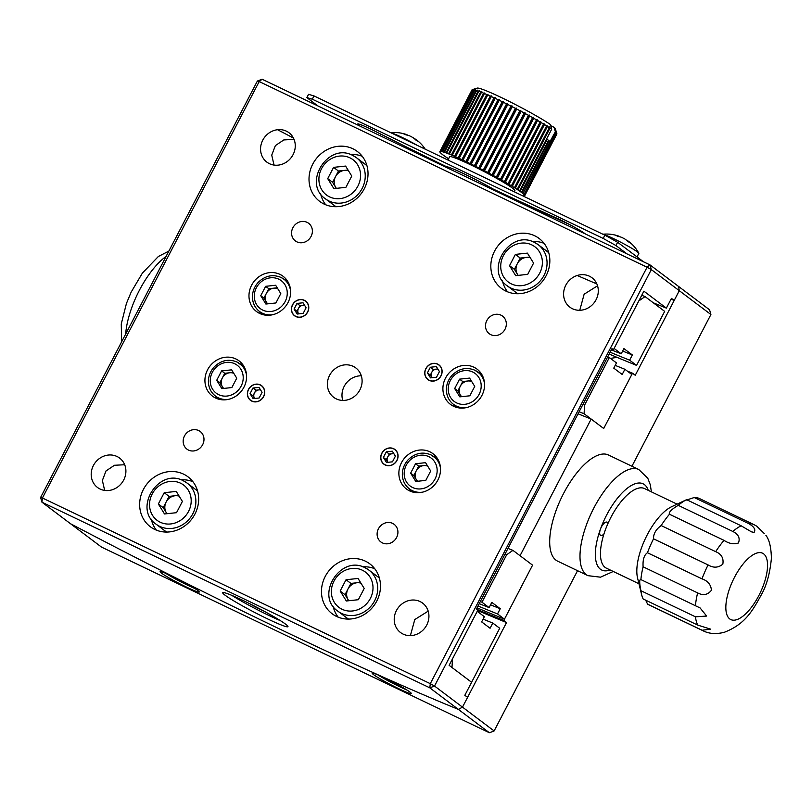 <?xml version="1.0" encoding="UTF-8"?>
<svg xmlns="http://www.w3.org/2000/svg" width="812" height="812" viewBox="0 0 812 812"><rect width="100%" height="100%" fill="white"/><g stroke="black" fill="none" stroke-linecap="round" stroke-linejoin="round"><path stroke-width="1.22" d="M176.123 578.164A9.196 0.69 -152.5 0 0 184.71 582.64M161.486 573.13A22.066 1.654 -152.5 0 0 183.015 585.401A22.066 1.654 -152.5 0 0 199.244 592.029A22.066 1.654 -152.5 0 0 197.854 590.537A22.066 1.654 -152.5 0 0 176.326 578.276A22.066 1.654 -152.5 0 0 160.096 571.648A22.066 1.654 -152.5 0 0 161.486 573.13M165.557 573.252A22.066 1.654 -152.5 0 0 194.799 588.467M388.237 679.705A9.196 0.69 -152.5 0 0 396.824 684.171M373.611 674.67A22.066 1.654 -152.5 0 0 395.129 686.932A22.066 1.654 -152.5 0 0 411.369 693.56A22.066 1.654 -152.5 0 0 409.969 692.078A22.066 1.654 -152.5 0 0 388.451 679.806A22.066 1.654 -152.5 0 0 372.211 673.178A22.066 1.654 -152.5 0 0 373.611 674.67M377.671 674.782A22.066 1.654 -152.5 0 0 406.913 690.007M477.639 610.533A514.96 38.611 -152.5 0 0 506.536 622.54L462.495 707.13L458.404 709.404A514.96 38.611 27.5 0 1 70.532 523.74A514.96 38.611 -152.5 0 0 458.404 709.404L429.812 687.845L41.94 502.181L101.52 547.105L489.392 732.769L458.404 709.404L462.495 707.13L494.122 730.962L577.555 570.684M477.04 607.823A507.601 38.062 -152.5 0 0 504.455 619.16L532.571 565.152L520.045 555.702L591.177 419.053A474.492 35.576 27.5 0 1 578.053 413.795M631.939 466.22L710.906 314.518L679.289 290.686L678.578 286.453L709.566 309.819L710.906 314.518M591.177 419.053L603.702 428.503L632.497 373.195L635.248 375.276L679.289 290.686L651.326 269.594L434.532 686.038L462.495 707.13L467.58 697.366L464.829 695.295L499.715 628.265L492.782 623.048A489.21 36.682 27.5 0 1 483.089 619.14M507.977 548.415A456.1 34.195 -152.5 0 0 512.951 550.363L532.571 565.152L503.785 620.459L506.536 622.54M627.3 371.084A507.601 38.062 -152.5 0 0 632.497 373.195M477.192 609.477A507.601 38.062 -152.5 0 0 503.785 620.459M610.451 358.386L617.059 357.371M494.122 730.962L489.392 732.769M555.966 510.799A58.85 23.964 115.6 0 0 557.641 561.163L587.949 575.667A58.85 23.964 -64.4 0 1 586.264 525.303A58.85 23.964 -64.4 0 1 638.77 469.498L608.462 454.994A58.85 23.964 115.6 0 0 555.966 510.799M607.904 523.588A7.359 2.994 115.6 0 0 607 522.167A7.359 2.994 115.6 0 0 600.444 529.14A7.359 2.994 115.6 0 0 600.647 535.433A7.359 2.994 115.6 0 0 603.966 533.941M686.485 500.03C685.105 500.425 685.145 500.314 686.597 499.684A58.85 23.964 115.6 0 0 678.243 505.338C671.443 509.368 668.52 512.342 669.464 514.25A58.85 23.964 115.6 0 0 661.13 525.547C655.883 529.465 653.356 533.88 653.538 538.813A58.85 23.964 115.6 0 0 647.448 552.739C644.119 554.992 642.668 559.681 643.094 566.796A58.85 23.964 115.6 0 0 640.881 579.626C639.318 579.108 639.328 582.803 640.912 590.71A58.85 23.964 115.6 0 0 641.582 594.496A58.85 23.964 115.6 0 0 643.175 598.992L697.721 625.098A58.85 23.964 -64.4 0 1 695.458 616.816L706.643 616.064L700.076 607.924L695.427 605.732A58.85 23.964 -64.4 0 1 697.63 592.902C703.172 595.795 707.77 594.912 711.424 590.253C710.967 584.67 707.82 580.874 701.994 578.854A58.85 23.964 -64.4 0 1 708.084 564.919C713.383 568.116 718.295 567.862 722.822 564.167C723.837 558.209 721.452 554.048 715.666 551.663A58.85 23.964 -64.4 0 1 724.01 540.356C729.064 543.685 733.886 544.558 738.453 542.984C740.29 538.082 738.402 534.235 732.789 531.444A58.85 23.964 -64.4 0 1 741.143 525.8L751.415 531.83L754.104 532.398C755.911 529.688 754.125 526.755 748.755 523.628A58.85 23.964 -64.4 0 1 753.922 524.613L699.376 498.507A58.85 23.964 115.6 0 0 694.209 497.523L748.755 523.628M645.662 600.18L647.58 604.138A58.85 23.964 115.6 0 0 648.555 604.676L703.101 630.782A58.85 23.964 -64.4 0 1 702.126 630.254L710.622 629.148L697.721 625.098M641.582 594.496L637.552 577.971A44.142 17.976 -64.4 0 1 645.631 538.031A44.142 17.976 -64.4 0 1 671.676 506.688L686.018 499.959M695.427 605.732L640.678 579.494M638.973 583.777L606.422 568.197A44.142 17.976 -64.4 0 1 606.229 527.587A44.142 17.976 -64.4 0 1 637.917 488.296A44.142 17.976 -64.4 0 1 644.535 488.57L677.086 504.15M695.458 616.816L640.912 590.71M702.126 630.254L647.58 604.138M741.143 525.8L686.597 499.684M678.243 505.338L732.789 531.444M724.01 540.356L669.464 514.25M661.13 525.547L715.666 551.663M708.084 564.919L653.538 538.813M647.448 552.739L701.994 578.854M697.63 592.902L643.094 566.796M694.209 497.523L687.581 499.705M753.922 524.613L756.804 526.206L764.285 533.565M500.456 193.317A36.784 2.761 -152.5 0 0 465.408 174.489A36.784 2.761 -152.5 0 0 444.57 166.49L444.54 166.551M637.014 256.896L638.851 253.385A20.594 1.543 -152.5 0 0 638.811 253.171A20.594 1.543 -152.5 0 0 633.644 249.416A20.594 1.543 -152.5 0 0 607.782 236.018A20.594 1.543 -152.5 0 0 603.133 234.343M627.463 240.87L627.493 240.616A36.713 25.142 121.6 0 1 628.305 241.174A36.713 25.142 121.6 0 1 630.609 243.194A35.708 23.751 154.7 0 0 627.869 241.519A36.713 25.142 -58.4 0 0 624.753 238.931L621.982 237.5A36.713 26.613 113 0 0 617.871 236.343A35.708 22.513 -98.3 0 0 616.481 235.683A35.708 22.513 -98.3 0 0 615.08 235.155A36.713 26.613 -67 0 1 617.891 235.845A36.713 26.613 -67 0 1 619.191 236.312L619.16 236.566M415.328 139.329L415.399 139.096A36.713 25.497 121.7 0 1 416.272 139.705A36.713 25.497 121.7 0 1 418.556 141.704A35.708 23.467 154.3 0 0 415.856 140.04A36.713 25.497 -58.3 0 0 412.689 137.431L409.928 135.99A36.713 26.268 113.1 0 0 405.858 134.853A35.708 22.817 -98.6 0 0 404.447 134.183A35.708 22.817 -98.6 0 0 403.026 133.645A36.713 26.268 -66.9 0 1 405.888 134.345A36.713 26.268 -66.9 0 1 407.086 134.782L407.025 135.015M417.267 145.368A20.594 1.543 -152.5 0 0 395.84 134.559A20.594 1.543 -152.5 0 0 391.008 132.803M518.229 275.38A11.033 10.048 127 0 1 517.467 274.324A11.033 10.048 127 0 1 517.325 263.697A11.033 10.048 127 0 1 526.267 257.414A11.033 10.048 127 0 1 530.327 257.82M534.621 242.524A25.751 23.436 127 0 1 538.265 244.737L546.78 251.152A25.751 23.436 127 0 1 548.8 252.887M518.127 275.39L514.392 269.33L520.259 258.064L529.84 257.039M515.397 254.389L527.414 253.111L533.575 263.098L527.709 274.365L515.681 275.654L509.53 265.666L515.397 254.389L520.259 258.064M517.995 293.741A25.751 23.436 127 0 1 515.782 292.269L507.267 285.854A25.751 23.436 127 0 0 510.91 288.067A25.751 23.436 127 0 0 542.812 277.481A25.751 23.436 127 0 0 538.265 244.737L534.519 242.453C509.977 228.954 483.982 270.254 507.267 285.854M514.392 269.33L509.53 265.666M336.412 188.343A11.033 10.048 127 0 1 335.65 187.298A11.033 10.048 127 0 1 335.508 176.661A11.033 10.048 127 0 1 344.45 170.388A11.033 10.048 127 0 1 348.51 170.794M352.804 155.488A25.751 23.436 127 0 1 356.448 157.711L364.964 164.125A25.751 23.436 127 0 1 366.983 165.851M336.31 188.364L332.575 182.304L338.442 171.027L348.023 170.002M333.58 167.363L345.597 166.074L351.758 176.062L345.892 187.339L333.864 188.617L327.713 178.63L333.58 167.363L338.442 171.027M336.178 206.705A25.751 23.436 127 0 1 333.965 205.243L325.45 198.828A25.751 23.436 127 0 0 329.093 201.041A25.751 23.436 127 0 0 360.995 190.444A25.751 23.436 127 0 0 356.448 157.711L352.702 155.427C328.16 141.927 302.165 183.228 325.45 198.828M332.575 182.304L327.713 178.63M167.049 513.692A11.033 10.048 127 0 1 166.287 512.636A11.033 10.048 127 0 1 166.145 502.009A11.033 10.048 127 0 1 175.087 495.736A11.033 10.048 127 0 1 179.137 496.132M183.441 480.836A25.751 23.436 127 0 1 187.085 483.059L195.601 489.474A25.751 23.436 127 0 1 197.62 491.199M166.947 513.702L163.212 507.652L169.079 496.376L178.66 495.35M164.217 492.711L176.234 491.422L182.395 501.41L176.529 512.687L164.501 513.966L158.35 503.978L164.217 492.711L169.079 496.376M166.815 532.053A25.751 23.436 127 0 1 164.592 530.591L156.087 524.176A25.751 23.436 127 0 0 159.731 526.389A25.751 23.436 127 0 0 191.632 515.793A25.751 23.436 127 0 0 187.085 483.059L183.339 480.775C158.797 467.276 132.803 508.576 156.087 524.176M163.212 507.652L158.35 503.978M348.855 600.728A11.033 10.048 127 0 1 348.104 599.672A11.033 10.048 127 0 1 347.962 589.045A11.033 10.048 127 0 1 356.904 582.762A11.033 10.048 127 0 1 360.954 583.168M365.258 567.872A25.751 23.436 127 0 1 368.902 570.085L377.418 576.5A25.751 23.436 127 0 1 379.437 578.235M348.764 600.738L345.029 594.678L350.896 583.412L360.477 582.387M346.034 579.738L358.051 578.459L364.212 588.446L358.346 599.713L346.318 600.992L340.157 591.014L346.034 579.738L350.896 583.412M348.632 619.089A25.751 23.436 127 0 1 346.409 617.617L337.904 611.203A25.751 23.436 127 0 0 341.547 613.415A25.751 23.436 127 0 0 373.449 602.829A25.751 23.436 127 0 0 368.902 570.085L365.156 567.801C340.604 554.302 314.62 595.602 337.904 611.203M345.029 594.678L340.157 591.014M298.542 313.757A5.522 5.024 -53 0 0 298.633 313.889L298.542 313.757A5.522 5.024 -53 0 1 298.471 308.438L296.999 311.26L298.542 313.757M304.652 305.413A5.522 5.024 -53 0 0 298.471 308.438L299.932 305.627L297.019 303.424L294.086 309.057L297.162 314.051L303.17 313.412L306.104 307.768L303.028 302.785L297.019 303.424M295.933 316.416A9.044 8.232 -53 0 0 307.545 311.981A9.044 8.232 -53 0 0 304.256 300.41A9.044 8.232 -53 0 0 292.645 304.845A9.044 8.232 -53 0 0 295.933 316.416M304.48 305.139L299.932 305.627M296.999 311.26L294.086 309.057M254.511 398.347A5.522 5.024 -53 0 0 254.592 398.479L254.511 398.347A5.522 5.024 -53 0 1 254.43 393.028L252.968 395.85L254.511 398.347M260.622 390.004A5.522 5.024 -53 0 0 254.43 393.028L255.902 390.217L252.979 388.014L250.045 393.647L253.131 398.641L259.14 398.002L262.073 392.358L258.998 387.375L252.979 388.014M251.893 401.006A9.044 8.232 -53 0 0 263.514 396.571A9.044 8.232 -53 0 0 260.226 385.01A9.044 8.232 -53 0 0 248.614 389.435A9.044 8.232 -53 0 0 251.893 401.006M260.449 389.73L255.902 390.217M252.968 395.85L250.045 393.647M387.842 462.17A5.522 5.024 -53 0 0 387.933 462.302L387.842 462.17A5.522 5.024 -53 0 1 387.771 456.851L386.299 459.673L387.842 462.17M393.952 453.827A5.522 5.024 -53 0 0 387.771 456.851L389.232 454.03L386.319 451.837L383.386 457.471L386.461 462.464L392.47 461.825L395.403 456.182L392.328 451.188L386.319 451.837M385.233 464.829A9.044 8.232 -53 0 0 396.845 460.394A9.044 8.232 -53 0 0 393.556 448.823A9.044 8.232 -53 0 0 381.944 453.258A9.044 8.232 -53 0 0 385.233 464.829M393.779 453.553L389.232 454.03M386.299 459.673L383.386 457.471M431.872 377.58A5.522 5.024 -53 0 0 431.964 377.712L431.872 377.58A5.522 5.024 -53 0 1 431.801 372.261L430.33 375.083L431.872 377.58M437.983 369.237A5.522 5.024 -53 0 0 431.801 372.261L433.263 369.44L430.35 367.247L427.416 372.881L430.492 377.874L436.511 377.235L439.444 371.591L436.359 366.598L430.35 367.247M429.264 380.239A9.044 8.232 -53 0 0 440.875 375.804A9.044 8.232 -53 0 0 437.597 364.233A9.044 8.232 -53 0 0 425.975 368.668A9.044 8.232 -53 0 0 429.264 380.239M437.81 368.963L433.263 369.44M430.33 375.083L427.416 372.881M480.308 601.56A448.752 33.647 -152.5 0 0 481.973 602.21L489.098 607.579L491.808 602.372L500.243 608.726L497.533 613.933L504.455 619.16M512.951 550.363L506.698 554.708A448.752 33.647 27.5 0 1 505.034 554.058M506.698 554.708L481.973 602.21M478.004 605.985A489.21 36.682 -152.5 0 0 497.533 613.933M490.539 604.818A489.21 36.682 -152.5 0 0 500.243 608.726M479.212 603.661A467.144 35.028 -152.5 0 0 489.098 607.579M636.567 365.39L664.673 311.382L645.053 296.583L638.811 300.937L614.075 348.439L621.21 353.809L623.92 348.602L632.345 354.956L629.635 360.163L636.567 365.39A507.601 38.062 -152.5 0 1 609.152 354.052M596.85 283.916A448.752 33.647 27.5 0 1 577.21 275.491M293.416 138.01A448.752 33.647 27.5 0 1 277.592 129.717M641.744 295.294A456.1 34.195 -152.5 0 0 645.053 296.583M610.106 352.215A489.21 36.682 -152.5 0 0 629.635 360.163M622.642 351.048A489.21 36.682 -152.5 0 0 632.345 354.956M611.324 349.881A467.144 35.028 -152.5 0 0 621.21 353.809M624.895 369.277L622.185 374.474L613.76 368.13L616.47 362.923L609.335 357.544L584.61 405.046L584.082 413.714L603.702 428.503L631.817 374.494L624.895 369.277A489.21 36.682 27.5 0 1 615.192 365.37M609.335 357.544A448.752 33.647 27.5 0 1 607.67 356.904M582.945 404.396A448.752 33.647 -152.5 0 0 584.61 405.046M584.082 413.714A456.1 34.195 27.5 0 1 579.108 411.765M492.782 623.048L490.072 628.255L481.648 621.901L484.358 616.694L477.233 611.314L452.507 658.816L451.979 667.484L471.599 682.273L449.117 665.322L477.913 610.015L476.471 608.929L611.964 348.652L613.405 349.739L643.886 291.173L666.368 308.124A507.601 38.062 -152.5 0 1 653.254 302.764M233.765 373.327A9.196 8.374 -53 0 0 229.776 372.759A9.196 8.374 -53 0 0 222.315 377.996A9.196 8.374 -53 0 0 222.437 386.847A9.196 8.374 -53 0 0 223.726 388.42M223.432 388.461L219.869 382.685L224.762 373.297L233.196 372.393M221.605 370.911L231.623 369.846L236.749 378.169L231.867 387.557L221.838 388.623L216.713 380.3L221.605 370.911L224.762 373.297M219.869 382.685L216.713 380.3M277.805 288.737A9.196 8.374 -53 0 0 273.806 288.169A9.196 8.374 -53 0 0 266.356 293.396A9.196 8.374 -53 0 0 266.478 302.257A9.196 8.374 -53 0 0 267.757 303.83M267.463 303.871L263.91 298.095L268.792 288.707L277.227 287.803M265.636 286.321L275.654 285.256L280.79 293.579L275.897 302.967L265.879 304.033L260.743 295.71L265.636 286.321L268.792 288.707M263.91 298.095L260.743 295.71M471.742 381.559A9.196 8.374 -53 0 0 467.742 381.001A9.196 8.374 -53 0 0 460.292 386.228A9.196 8.374 -53 0 0 460.414 395.089A9.196 8.374 -53 0 0 461.693 396.662M461.399 396.703L457.846 390.927L462.738 381.538L471.163 380.635M459.572 379.153L469.59 378.087L474.726 386.4L469.833 395.799L459.815 396.865L454.679 388.542L459.572 379.153L462.738 381.538M457.846 390.927L454.679 388.542M427.701 466.159A9.196 8.374 -53 0 0 423.712 465.591A9.196 8.374 -53 0 0 416.251 470.818A9.196 8.374 -53 0 0 416.373 479.679A9.196 8.374 -53 0 0 417.662 481.252M417.368 481.293L413.805 475.517L418.698 466.129L427.132 465.225M415.541 463.743L425.559 462.678L430.685 471.001L425.803 480.389L415.774 481.455L410.649 473.132L415.541 463.743L418.698 466.129M413.805 475.517L410.649 473.132M263.88 611.101A15.448 1.157 27.5 0 1 249.264 603.499M285.631 624.184A36.784 2.761 27.5 0 1 287.955 626.671A36.784 2.761 27.5 0 1 260.896 615.618A36.784 2.761 27.5 0 1 225.025 595.176A36.784 2.761 27.5 0 1 222.701 592.699A36.784 2.761 27.5 0 1 249.761 603.742A36.784 2.761 27.5 0 1 285.631 624.184M280.546 620.744A36.784 2.761 27.5 0 1 231.806 595.369M385.162 464.961A9.196 8.374 -53 0 0 396.55 461.175A9.196 8.374 -53 0 0 394.926 449.483A9.196 8.374 -53 0 0 393.627 448.691A9.196 8.374 -53 0 0 382.239 452.477A9.196 8.374 -53 0 0 383.853 464.17A9.196 8.374 -53 0 0 385.162 464.961M429.193 380.371A9.196 8.374 -53 0 0 440.591 376.585A9.196 8.374 -53 0 0 438.967 364.892A9.196 8.374 -53 0 0 437.658 364.101A9.196 8.374 -53 0 0 426.27 367.887A9.196 8.374 -53 0 0 427.894 379.58A9.196 8.374 -53 0 0 429.193 380.371M295.862 316.548A9.196 8.374 -53 0 0 307.261 312.762A9.196 8.374 -53 0 0 305.637 301.069A9.196 8.374 -53 0 0 304.327 300.278A9.196 8.374 -53 0 0 292.939 304.064A9.196 8.374 -53 0 0 294.563 315.756A9.196 8.374 -53 0 0 295.862 316.548M251.832 401.138A9.196 8.374 -53 0 0 263.22 397.352A9.196 8.374 -53 0 0 261.596 385.659A9.196 8.374 -53 0 0 260.297 384.868A9.196 8.374 -53 0 0 248.898 388.654A9.196 8.374 -53 0 0 250.522 400.346A9.196 8.374 -53 0 0 251.832 401.138M215.596 398.022A22.066 20.087 -53 0 0 242.94 388.938A22.066 20.087 -53 0 0 239.043 360.873A22.066 20.087 -53 0 0 235.916 358.975A22.066 20.087 -53 0 0 208.572 368.059A22.066 20.087 -53 0 0 212.47 396.124A22.066 20.087 -53 0 0 215.596 398.022M259.627 313.432A22.066 20.087 -53 0 0 286.981 304.348A22.066 20.087 -53 0 0 283.083 276.283A22.066 20.087 -53 0 0 279.957 274.385A22.066 20.087 -53 0 0 252.613 283.469A22.066 20.087 -53 0 0 256.511 311.534A22.066 20.087 -53 0 0 259.627 313.432M453.573 406.264A22.066 20.087 -53 0 0 480.917 397.18A22.066 20.087 -53 0 0 477.02 369.115A22.066 20.087 -53 0 0 473.893 367.217A22.066 20.087 -53 0 0 446.549 376.301A22.066 20.087 -53 0 0 450.447 404.366A22.066 20.087 -53 0 0 453.573 406.264M409.532 490.854A22.066 20.087 -53 0 0 436.876 481.77A22.066 20.087 -53 0 0 432.979 453.705A22.066 20.087 -53 0 0 429.863 451.807A22.066 20.087 -53 0 0 402.508 460.891A22.066 20.087 -53 0 0 406.406 488.956A22.066 20.087 -53 0 0 409.532 490.854M505.937 291.112A31.262 28.461 -53 0 0 544.679 278.252A31.262 28.461 -53 0 0 539.158 238.495A31.262 28.461 -53 0 0 534.732 235.805A31.262 28.461 -53 0 0 495.99 248.665A31.262 28.461 -53 0 0 501.511 288.422A31.262 28.461 -53 0 0 505.937 291.112M336.574 616.46A31.262 28.461 -53 0 0 375.317 603.6A31.262 28.461 -53 0 0 369.795 563.843A31.262 28.461 -53 0 0 365.37 561.153A31.262 28.461 -53 0 0 326.627 574.013A31.262 28.461 -53 0 0 332.149 613.77A31.262 28.461 -53 0 0 336.574 616.46M154.757 529.434A31.262 28.461 -53 0 0 193.5 516.574A31.262 28.461 -53 0 0 187.978 476.817A31.262 28.461 -53 0 0 183.553 474.127A31.262 28.461 -53 0 0 144.81 486.987A31.262 28.461 -53 0 0 150.332 526.744A31.262 28.461 -53 0 0 154.757 529.434M324.12 204.086A31.262 28.461 -53 0 0 362.862 191.226A31.262 28.461 -53 0 0 357.341 151.468A31.262 28.461 -53 0 0 352.915 148.779A31.262 28.461 -53 0 0 314.173 161.639A31.262 28.461 -53 0 0 319.695 201.396A31.262 28.461 -53 0 0 324.12 204.086M296.887 241.854A11.033 10.048 -53 0 0 310.56 237.317A11.033 10.048 -53 0 0 308.621 223.28A11.033 10.048 -53 0 0 307.058 222.336A11.033 10.048 -53 0 0 293.386 226.873A11.033 10.048 -53 0 0 295.335 240.9A11.033 10.048 -53 0 0 296.887 241.854M490.834 334.686A11.033 10.048 -53 0 0 504.506 330.149A11.033 10.048 -53 0 0 502.557 316.112A11.033 10.048 -53 0 0 500.994 315.168A11.033 10.048 -53 0 0 487.322 319.705A11.033 10.048 -53 0 0 489.271 333.732A11.033 10.048 -53 0 0 490.834 334.686M382.432 542.913A11.033 10.048 -53 0 0 396.104 538.366A11.033 10.048 -53 0 0 394.155 524.339A11.033 10.048 -53 0 0 392.602 523.385A11.033 10.048 -53 0 0 378.93 527.932A11.033 10.048 -53 0 0 380.869 541.959A11.033 10.048 -53 0 0 382.432 542.913M188.496 450.081A11.033 10.048 -53 0 0 202.168 445.534A11.033 10.048 -53 0 0 200.219 431.507A11.033 10.048 -53 0 0 198.656 430.553A11.033 10.048 -53 0 0 184.984 435.1A11.033 10.048 -53 0 0 186.933 449.127A11.033 10.048 -53 0 0 188.496 450.081M403.107 634.091A18.392 16.737 -53 0 0 425.894 626.519A18.392 16.737 -53 0 0 422.646 603.133A18.392 16.737 -53 0 0 420.048 601.55A18.392 16.737 -53 0 0 397.261 609.122A18.392 16.737 -53 0 0 400.499 632.507A18.392 16.737 -53 0 0 403.107 634.091M100.079 489.037A18.392 16.737 -53 0 0 122.866 481.475A18.392 16.737 -53 0 0 119.618 458.08A18.392 16.737 -53 0 0 117.019 456.506A18.392 16.737 -53 0 0 94.233 464.068A18.392 16.737 -53 0 0 97.481 487.454A18.392 16.737 -53 0 0 100.079 489.037M269.442 163.689A18.392 16.737 -53 0 0 292.229 156.127A18.392 16.737 -53 0 0 288.991 132.742A18.392 16.737 -53 0 0 286.382 131.158A18.392 16.737 -53 0 0 263.595 138.72A18.392 16.737 -53 0 0 266.843 162.106A18.392 16.737 -53 0 0 269.442 163.689M572.47 308.743A18.392 16.737 -53 0 0 595.257 301.171A18.392 16.737 -53 0 0 592.009 277.785A18.392 16.737 -53 0 0 589.41 276.202A18.392 16.737 -53 0 0 566.624 283.774A18.392 16.737 -53 0 0 569.872 307.159A18.392 16.737 -53 0 0 572.47 308.743M336.28 398.885A18.392 16.737 -53 0 0 359.066 391.323A18.392 16.737 -53 0 0 355.818 367.937A18.392 16.737 -53 0 0 353.21 366.354A18.392 16.737 -53 0 0 330.423 373.916A18.392 16.737 -53 0 0 333.671 397.301A18.392 16.737 -53 0 0 336.28 398.885M40.6 497.482L41.94 502.181L42.417 498.01L40.6 497.482L257.384 81.038L259.201 81.565L42.417 498.01L430.289 683.674L647.073 267.229L259.201 81.565L262.114 79.231L649.986 264.895L678.578 286.453L679.289 290.686L674.204 300.44L671.453 298.369L666.368 308.124M361.32 375.814A18.392 16.737 -53 0 0 342.765 400.428M410.385 635.623L414.78 619.556L428.188 611.142M104.667 490.418L102.373 480.471L105.996 470.96L114.451 465.276L124.683 464.738M674.204 300.44A514.96 38.611 27.5 0 1 671.037 299.161M274.03 165.069L271.736 155.133L275.359 145.622L283.814 139.928L294.045 139.39M579.758 310.275L584.143 294.208L597.551 285.794M611.73 349.089A448.752 33.647 -152.5 0 0 613.405 349.739M362.264 156.33A31.262 28.461 -53 0 0 350.348 154.463M320.649 193.845A31.262 28.461 -53 0 0 325.724 204.786M192.891 481.678A31.262 28.461 -53 0 0 180.975 479.811M151.286 519.193A31.262 28.461 -53 0 0 156.361 530.134M374.708 568.704A31.262 28.461 -53 0 0 362.791 566.837M333.103 606.219A31.262 28.461 -53 0 0 338.178 617.161M544.081 243.356A31.262 28.461 -53 0 0 532.154 241.489M502.466 280.871A31.262 28.461 -53 0 0 507.541 291.823M436.663 457.42A22.066 20.087 -53 0 0 433.73 456.577M409.37 488.885A22.066 20.087 -53 0 0 410.994 491.473M480.704 372.83A22.066 20.087 -53 0 0 477.771 371.987M453.411 404.295A22.066 20.087 -53 0 0 455.024 406.883M286.768 279.998A22.066 20.087 -53 0 0 283.835 279.155A20.229 18.412 127 0 1 290.594 290.96M259.475 311.463A22.066 20.087 -53 0 0 261.088 314.051M242.727 364.588A22.066 20.087 -53 0 0 239.794 363.746M215.434 396.053A22.066 20.087 -53 0 0 217.058 398.641M651.326 269.594L649.986 264.895L647.073 267.229L651.326 269.594M262.114 79.231L257.384 81.038M434.532 686.038L430.289 683.674L429.812 687.845L434.532 686.038M514.321 191.825L514.909 190.698A36.784 2.761 -152.5 0 0 470.118 164.552A36.784 2.761 -152.5 0 0 449.655 156.736L447.93 160.045M441.667 153.793L441.626 153.874A47.817 3.583 -152.5 0 0 442.652 154.686L443.129 155.041A47.817 3.583 -152.5 0 0 444.458 156.005L445.057 156.422A47.817 3.583 -152.5 0 0 446.681 157.518L447.392 157.985A47.817 3.583 -152.5 0 0 448.589 158.766M550.028 141.511L522.928 193.56A47.817 3.583 -152.5 0 0 521.903 192.748L549.003 140.699A47.817 3.583 -152.5 0 1 550.028 141.511M548.526 140.334L521.426 192.393A47.817 3.583 -152.5 0 0 520.096 191.429L547.197 139.37A47.817 3.583 -152.5 0 1 548.526 140.334M551.683 129.199L519.497 191.013A47.817 3.583 -152.5 0 0 517.873 189.917L550.059 128.103A47.817 3.583 -152.5 0 1 551.683 129.199L550.404 124.54A44.142 3.309 -152.5 0 0 508.505 101.043A44.142 3.309 -152.5 0 0 477.223 88.102L472.29 89.645A47.817 3.583 -152.5 0 0 472.066 89.777L439.84 151.692A47.817 3.583 -152.5 0 0 439.891 152.017L439.972 152.189A47.817 3.583 -152.5 0 0 440.358 152.676L440.571 152.91A47.817 3.583 -152.5 0 0 441.281 153.57L441.626 153.874M550.059 128.103L549.501 126.976L549.348 127.626A47.817 3.583 -152.5 0 0 547.45 126.408L546.882 125.292L546.628 125.89A47.817 3.583 -152.5 0 0 544.476 124.561L543.898 123.444L543.553 123.992A47.817 3.583 -152.5 0 0 541.168 122.571L540.609 121.475L540.163 121.973A47.817 3.583 -152.5 0 0 537.574 120.46L537.026 119.384L536.488 119.841A47.817 3.583 -152.5 0 0 533.728 118.258L533.21 117.202L532.581 117.618A47.817 3.583 -152.5 0 0 529.668 115.994L529.18 114.959L528.47 115.324A47.817 3.583 -152.5 0 0 525.445 113.68L524.999 112.675L524.207 113.01A47.817 3.583 -152.5 0 0 521.101 111.345L520.705 110.381L519.832 110.665A47.817 3.583 -152.5 0 0 516.676 109.011L516.351 108.087L515.397 108.351A47.817 3.583 -152.5 0 0 512.24 106.717L511.976 105.834L510.961 106.067A47.817 3.583 -152.5 0 0 507.815 104.484L507.632 103.642L506.556 103.845A47.817 3.583 -152.5 0 0 503.47 102.322L503.369 101.52L502.242 101.713A47.817 3.583 -152.5 0 0 499.248 100.272L499.228 99.521L498.06 99.703A47.817 3.583 -152.5 0 0 495.188 98.343L495.259 97.643L494.051 97.816A47.817 3.583 -152.5 0 0 491.341 96.567L491.504 95.917L490.275 96.08A47.817 3.583 -152.5 0 0 487.748 94.953L488.002 94.354L486.764 94.527A47.817 3.583 -152.5 0 0 484.439 93.532L484.794 92.984L483.556 93.157A47.817 3.583 -152.5 0 0 481.475 92.304L481.912 91.807L480.684 92A47.817 3.583 -152.5 0 0 478.857 91.299L479.395 90.842L478.177 91.056A47.817 3.583 -152.5 0 0 476.634 90.518L477.263 90.112L476.076 90.335A47.817 3.583 -152.5 0 0 474.827 89.97L475.548 89.604L474.391 89.858A47.817 3.583 -152.5 0 0 473.457 89.665L473.142 89.624A47.817 3.583 -152.5 0 0 472.533 89.604L472.351 89.624A47.817 3.583 -152.5 0 0 472.29 89.645M546.567 139.025L547.197 139.37M519.497 191.013L520.096 191.429M548.486 140.405L549.003 140.699M522.928 193.56L555.459 132.041L554.058 127.291L550.739 125.708M498.06 99.703L465.875 161.517A47.817 3.583 -152.5 0 0 463.013 160.157L495.188 98.343M494.051 97.816L461.876 159.629A47.817 3.583 -152.5 0 0 459.156 158.381L491.341 96.567M490.275 96.08L458.1 157.904A47.817 3.583 -152.5 0 0 455.562 156.777L487.748 94.953M486.764 94.527L454.578 156.34A47.817 3.583 -152.5 0 0 452.264 155.346L484.439 93.532M483.556 93.157L451.37 154.97A47.817 3.583 -152.5 0 0 449.29 154.128L481.475 92.304M480.684 92L448.498 153.813A47.817 3.583 -152.5 0 0 446.681 153.123L478.857 91.299M478.177 91.056L446.001 152.869A47.817 3.583 -152.5 0 0 444.458 152.331L476.634 90.518M476.076 90.335L443.89 152.159A47.817 3.583 -152.5 0 0 442.652 151.793L474.827 89.97M474.391 89.858L442.205 151.671A47.817 3.583 -152.5 0 0 441.281 151.479L473.457 89.665M473.142 89.624L440.967 151.438A47.817 3.583 -152.5 0 0 440.358 151.418L472.533 89.604M472.351 89.624L440.175 151.448A47.817 3.583 -152.5 0 0 439.891 151.6L440.51 151.976L439.84 151.692M522.715 195.844A47.817 3.583 -152.5 0 0 523.283 195.956L523.324 195.875M523.283 195.956L523.588 195.996A47.817 3.583 -152.5 0 0 524.207 196.017L524.247 195.925M524.207 196.017L524.379 195.986A47.817 3.583 -152.5 0 0 524.664 195.834L556.849 134.021M554.058 127.291A44.142 3.309 -152.5 0 1 555.306 128.753L556.88 133.675A47.817 3.583 -152.5 0 1 556.89 133.919L524.714 195.743A47.817 3.583 -152.5 0 0 524.664 195.418L556.849 133.594L556.504 132.549L556.758 133.432L524.582 195.245A47.817 3.583 -152.5 0 0 524.207 194.758L556.382 132.935L555.976 131.859L556.159 132.701L523.984 194.525A47.817 3.583 -152.5 0 0 523.283 193.865M556.159 132.701A47.817 3.583 -152.5 0 0 555.459 132.041M549.348 127.626L517.163 189.45A47.817 3.583 -152.5 0 0 515.265 188.222L547.45 126.408M546.628 125.89L514.443 187.704A47.817 3.583 -152.5 0 0 512.291 186.374L544.476 124.561M543.553 123.992L511.377 185.816A47.817 3.583 -152.5 0 0 508.992 184.385L541.168 122.571M540.163 121.973L507.987 183.786A47.817 3.583 -152.5 0 0 505.399 182.274L537.574 120.46M536.488 119.841L504.313 181.655A47.817 3.583 -152.5 0 0 501.552 180.081L533.728 118.258M532.581 117.618L500.395 179.432A47.817 3.583 -152.5 0 0 497.492 177.808L529.668 115.994M528.47 115.324L496.284 177.148A47.817 3.583 -152.5 0 0 493.26 175.493L525.445 113.68M524.207 113.01L492.021 174.824A47.817 3.583 -152.5 0 0 488.915 173.159L521.101 111.345M519.832 110.665L487.647 172.489A47.817 3.583 -152.5 0 0 484.5 170.835L516.676 109.011M515.397 108.351L483.221 170.165A47.817 3.583 -152.5 0 0 480.054 168.541L512.24 106.717M510.961 106.067L478.775 167.881A47.817 3.583 -152.5 0 0 475.639 166.298L507.815 104.484M506.556 103.845L474.381 165.668A47.817 3.583 -152.5 0 0 471.295 164.136L503.47 102.322M461.876 159.629L463.013 160.157M458.1 157.904L459.156 158.381M454.578 156.34L455.562 156.777M451.37 154.97L452.264 155.346M448.498 153.813L449.29 154.128M446.001 152.869L446.681 153.123M443.89 152.159L444.458 152.331M524.714 195.743L524.055 195.459L524.664 195.834M517.163 189.45L517.873 189.917M514.443 187.704L515.265 188.222M511.377 185.816L512.291 186.374M507.987 183.786L508.992 184.385M504.313 181.655L505.399 182.274M500.395 179.432L501.552 180.081M496.284 177.148L497.492 177.808M492.021 174.824L493.26 175.493M487.647 172.489L488.915 173.159M483.221 170.165L484.5 170.835M478.775 167.881L480.054 168.541M474.381 165.668L475.639 166.298M502.242 101.713L470.057 163.537L471.295 164.136M470.057 163.537A47.817 3.583 -152.5 0 0 467.062 162.085L499.248 100.272M465.875 161.517L467.062 162.085M499.228 99.521L466.707 161.984M503.369 101.52L470.848 163.983M507.632 103.642L475.121 166.095M511.976 105.834L479.466 168.297M516.351 108.087L483.84 170.55M520.705 110.381L488.195 172.834M524.999 112.675L492.488 175.138M529.18 114.959L496.67 177.422M533.21 117.202L500.689 179.665M537.026 119.384L504.516 181.837M540.609 121.475L508.089 183.928M543.898 123.444L511.387 185.907M555.347 131.777L549.988 141.582M488.002 94.354L455.481 156.817M491.504 95.917L458.983 158.37M495.259 97.643L462.738 160.106M445.971 166.43A408.284 30.612 27.5 0 1 375.103 131.25A22.066 1.654 -152.5 0 0 357.696 124.033A22.066 1.654 -152.5 0 0 359.097 125.525A22.066 1.654 -152.5 0 0 359.614 125.901M627.047 253.912L615.932 245.539L603.194 238.434L312.285 99.186L306.845 97.582L317.959 105.966M585.391 233.978A22.066 1.654 -152.5 0 0 554.88 217.301A408.284 30.612 27.5 0 1 493.168 189.023M643.5 261.789L617.627 242.28L604.889 235.175L313.98 95.928L308.54 94.334L306.845 97.582M493.564 189.247A452.426 33.921 -152.5 0 0 568.999 224.234M615.932 245.539L617.627 242.28M603.194 238.434L604.889 235.175M312.285 99.186L313.98 95.928M648.26 490.357A47.817 19.468 115.6 0 0 626.671 488.733A47.817 19.468 115.6 0 0 600.444 529.14A47.817 19.468 115.6 0 0 610.147 569.973M757.058 552.992A36.784 14.981 115.6 0 0 728.597 591.562A36.784 14.981 115.6 0 0 736.322 619.81A36.784 14.981 115.6 0 0 764.782 581.25A36.784 14.981 115.6 0 0 757.058 552.992M511.387 283.895A22.066 20.087 -53 0 0 539.736 273.086A22.066 20.087 -53 0 0 531.718 244.859A22.066 20.087 -53 0 0 503.369 255.678A22.066 20.087 -53 0 0 511.387 283.895M329.57 196.869A22.066 20.087 -53 0 0 357.919 186.049A22.066 20.087 -53 0 0 349.901 157.832A22.066 20.087 -53 0 0 321.552 168.642A22.066 20.087 -53 0 0 329.57 196.869M160.208 522.217A22.066 20.087 -53 0 0 188.557 511.398A22.066 20.087 -53 0 0 180.528 483.181A22.066 20.087 -53 0 0 152.189 493.99A22.066 20.087 -53 0 0 160.208 522.217M342.025 609.244A22.066 20.087 -53 0 0 370.363 598.434A22.066 20.087 -53 0 0 362.345 570.207A22.066 20.087 -53 0 0 334.006 581.027A22.066 20.087 -53 0 0 342.025 609.244M218.692 394.683A17.468 15.905 -53 0 0 241.123 386.126A17.468 15.905 -53 0 0 234.78 363.776A17.468 15.905 -53 0 0 212.338 372.343A17.468 15.905 -53 0 0 218.692 394.683M236.962 362.03A20.229 18.412 127 0 1 239.824 363.766A20.229 18.412 127 0 1 246.564 375.55M228.639 399.311A20.229 18.412 127 0 1 218.326 397.819A20.229 18.412 127 0 1 215.464 396.073L219.991 399.484M262.723 310.093A17.468 15.905 -53 0 0 285.164 301.536A17.468 15.905 -53 0 0 278.81 279.186A17.468 15.905 -53 0 0 256.369 287.752A17.468 15.905 -53 0 0 262.723 310.093M280.993 277.44A20.229 18.412 127 0 1 283.855 279.176L280.911 277.389C272.68 274.05 265.128 275.694 258.267 282.322C254.349 286.646 252.41 291.62 252.43 297.273C252.674 303.221 255.029 307.961 259.495 311.483A20.229 18.412 127 0 0 262.367 313.229A20.229 18.412 127 0 0 272.68 314.721M456.659 402.925A17.468 15.905 -53 0 0 479.1 394.368A17.468 15.905 -53 0 0 472.746 372.018A17.468 15.905 -53 0 0 450.305 380.584A17.468 15.905 -53 0 0 456.659 402.925M474.929 370.272A20.229 18.412 127 0 1 477.791 372.008A20.229 18.412 127 0 1 484.531 383.792M466.616 407.553A20.229 18.412 127 0 1 456.303 406.061A20.229 18.412 127 0 1 453.441 404.315L457.958 407.725M412.628 487.515A17.468 15.905 -53 0 0 435.059 478.958A17.468 15.905 -53 0 0 428.716 456.608A17.468 15.905 -53 0 0 406.274 465.174A17.468 15.905 -53 0 0 412.628 487.515M430.898 454.862A20.229 18.412 127 0 1 433.76 456.598A20.229 18.412 127 0 1 440.5 468.382M422.585 492.143A20.229 18.412 127 0 1 412.263 490.651A20.229 18.412 127 0 1 409.4 488.905L413.927 492.316M166.105 256.379A58.85 23.964 115.6 0 0 131.727 307.728A58.85 23.964 115.6 0 0 125.647 334.108M579.413 231.115L579.839 230.293M380.199 135.756L381.001 134.224M587.949 575.667L600.494 577.18L613.273 571.475M651.386 491.849L650.3 484.764L647.803 478.288L638.77 469.498M703.101 630.782C708.947 633.807 715.981 634.314 724.192 632.335C745.67 624.042 752.744 610.35 761.92 593.704C766.812 584.802 769.969 573.028 771.4 558.392C771.167 547.379 769.329 539.706 765.889 535.341M617.891 235.845A36.784 36.784 0 0 0 602.9 234.232M638.811 253.171A36.784 36.784 0 0 0 628.305 241.174M425.214 149.175A36.784 36.784 0 0 0 416.272 139.705M405.888 134.345A36.784 36.784 0 0 0 390.785 132.691M244.351 367.176L236.881 361.979C228.649 358.64 221.097 360.284 214.226 366.912C210.318 371.236 208.379 376.21 208.4 381.863C208.633 387.811 210.988 392.551 215.464 396.073M288.382 282.586L283.855 279.176M264.022 314.894L259.495 311.483M482.318 375.418L474.847 370.221C466.616 366.882 459.064 368.526 452.203 375.154C448.285 379.478 446.346 384.452 446.377 390.105C446.61 396.053 448.965 400.793 453.441 404.315M438.287 460.008L430.817 454.811C422.585 451.472 415.033 453.116 408.162 459.744C404.254 464.068 402.316 469.042 402.336 474.695C402.569 480.643 404.924 485.383 409.4 488.905M121.638 341.811L121.262 323.958L126.428 303.475L131.138 292.168L142.384 273.106L158.391 256.47L168.866 251.081"/></g></svg>

